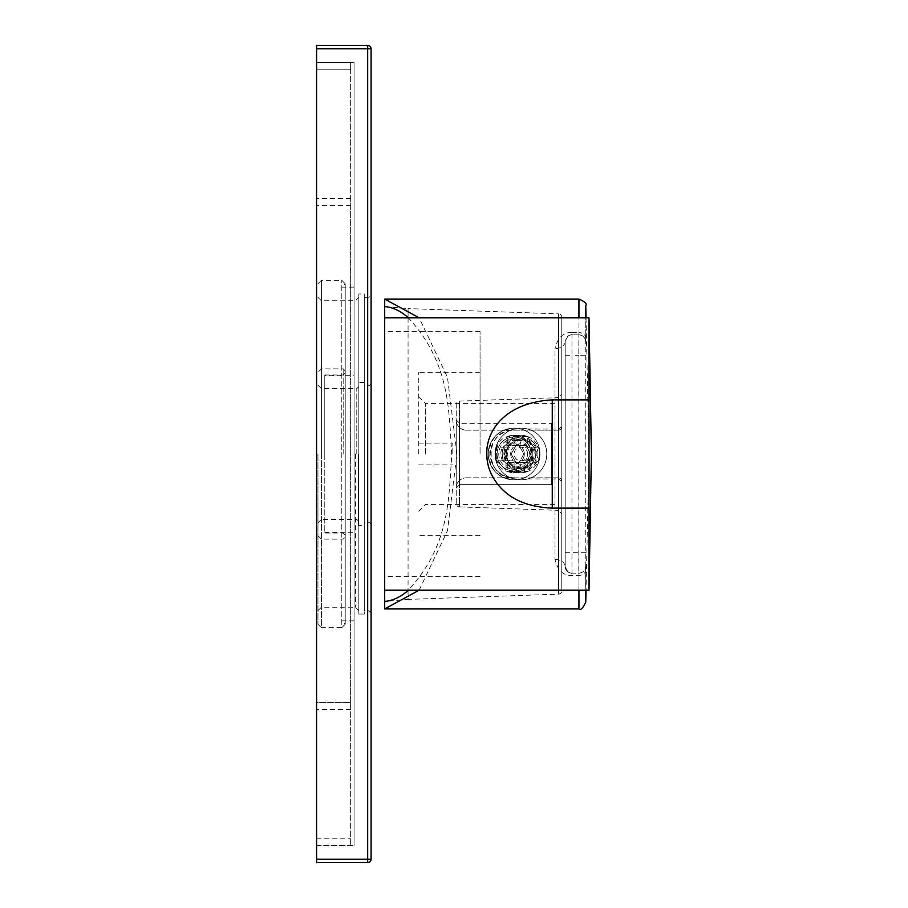 <?xml version="1.0" encoding="UTF-8"?>
<svg xmlns="http://www.w3.org/2000/svg" width="908" height="908" viewBox="0 0 908 908"><rect width="100%" height="100%" fill="white"/><g stroke="black" fill="none" stroke-linecap="round" stroke-linejoin="round"><path stroke-width="0.68" stroke-dasharray="4.54 3.41" d="M565.173 355.255L571.983 355.255L571.983 334.825C569.577 333.724 567.307 335.994 565.173 341.635L565.173 566.365L565.173 341.635A6.81 6.81 0 0 1 571.983 334.825L571.983 332.612L578.941 332.612L578.85 334.825L571.983 334.825L578.793 334.825C582.879 335.211 585.149 337.447 585.603 341.522L585.603 341.635A6.81 6.81 0 0 0 578.793 334.825A6.81 6.81 0 0 1 585.603 341.635M578.941 299.072L578.941 332.612A6.81 5.335 180 0 1 585.751 337.833L585.66 341.522A6.81 6.81 -90 0 0 578.85 334.825L578.793 355.255L585.603 355.255M585.603 552.745L571.983 552.745L571.983 355.255L578.793 355.255L578.793 573.175A6.81 6.81 0 0 0 585.603 566.365L585.603 566.479C585.149 570.553 582.879 572.789 578.793 573.175L571.983 573.175A6.81 6.81 0 0 1 565.173 566.365C567.307 572.006 569.577 574.276 571.983 573.175L578.85 573.175L578.941 575.388L571.983 575.388C563.482 575.956 557.807 570.633 554.958 559.419L554.958 348.581A10.215 6.946 180 0 0 565.173 341.635L565.173 566.365C564.572 562.143 561.167 559.827 554.958 559.419M571.983 332.612C563.482 332.056 557.807 337.379 554.958 348.581M586.023 317.8L589.008 454L586.023 590.2M585.603 566.479L585.751 602.265M578.793 573.175L578.85 573.175A6.81 6.81 90 0 0 585.66 566.479M419.144 590.2L447.474 530.726L456.951 454L447.474 377.274L419.144 317.8M531.543 460.81L531.543 447.19L520.908 436.555L507.288 436.555L496.653 447.19L496.653 460.81L507.288 471.445L520.908 471.445L531.543 460.81L521.714 460.81A10.215 10.215 0 0 0 521.714 447.19A10.215 10.215 0 0 1 521.714 460.81L531.543 460.81A18.727 18.727 0 0 0 531.543 447.19A18.727 18.727 0 0 1 531.543 460.81M384.708 299.072L384.708 306.564L408.067 308.606L408.067 317.505C450.028 363.007 448.609 408.498 451.798 454C448.609 499.502 450.028 544.993 408.067 590.495L408.067 599.394L384.708 601.437L384.708 608.928M384.708 317.8L384.708 590.2M408.067 590.495L408.067 599.394L558.488 594.138A3.405 3.405 180 0 0 561.768 590.733L561.768 317.267A3.405 3.405 0 0 0 558.488 313.862L558.488 594.138L558.488 313.862L408.067 308.606L408.067 317.505M408.067 317.8L408.067 590.2M502.703 460.81L496.653 460.81A18.727 18.727 0 0 1 496.653 447.19A18.727 18.727 0 0 0 496.653 460.81C502.907 479.855 533.949 473.976 532.826 454C533.949 434.024 502.907 428.145 496.653 447.19L506.482 447.19A10.215 10.215 0 0 0 506.482 460.81L496.653 460.81L496.653 447.19L506.482 447.19A10.215 10.215 0 0 0 506.482 460.81L502.703 460.81A13.279 13.279 0 0 1 502.703 447.19M561.768 317.267L561.768 590.733M561.768 426.76L561.768 513.746L561.768 426.76A3.405 3.405 0 0 1 558.363 430.165L561.768 426.76L558.488 429.03L514.178 429.053C480.968 427.702 480.536 480.082 514.178 478.947L558.465 478.97L561.768 481.24L558.363 477.835A3.405 3.405 0 0 1 561.768 481.24M558.443 429.03L558.363 430.165L514.098 430.165A23.835 23.835 0 0 0 490.263 454A23.835 23.835 0 0 0 514.098 477.835L558.363 477.835L558.443 478.97M558.363 430.165L514.098 430.165C483.601 428.372 483.351 479.492 514.098 477.835L558.488 477.835L558.488 510.353L561.768 513.746M514.098 436.975A17.025 17.025 0 0 0 497.073 454A17.025 17.025 0 0 0 514.098 471.025A17.025 17.025 0 0 0 531.123 454A17.025 17.025 0 0 0 514.098 436.975A17.025 17.025 0 0 0 497.073 454A17.025 17.025 0 0 0 514.098 471.025A17.025 17.025 0 0 0 531.123 454A17.025 17.025 0 0 0 514.098 436.975M558.488 430.165L558.488 397.647L459.505 401.109A3.405 3.405 -0 0 0 456.213 404.514L456.213 503.486A3.405 3.405 180 0 0 459.505 506.891L459.505 401.109L459.505 506.891L558.488 510.353L558.488 397.647L561.768 394.254M456.213 503.486L456.213 404.514M456.213 488.05L456.213 419.95L456.213 488.05A10.215 10.215 0 0 1 466.428 477.835A10.215 10.215 0 0 0 456.213 488.05L459.618 484.645L551.553 484.645L551.553 423.355L551.553 484.645L459.618 484.645L456.213 488.05M456.213 419.95A10.215 10.215 0 0 0 466.428 430.165A10.215 10.215 0 0 1 456.213 419.95L459.618 423.355L456.213 419.95M466.428 430.165L551.553 430.165L466.428 430.165M466.428 477.835L551.553 477.835L466.428 477.835M459.618 484.645L459.618 423.355L551.553 423.355L459.618 423.355M514.098 469.322A15.322 15.322 0 0 0 529.421 454A15.322 15.322 0 0 0 514.098 438.678A15.322 15.322 0 0 0 498.776 454A15.322 15.322 0 0 0 514.098 469.322M504.269 454L509.184 462.512L519.013 462.512L523.927 454L519.013 445.488L509.184 445.488L504.269 454L509.184 445.488L519.013 445.488L523.927 454L519.013 462.512L509.184 462.512L504.269 454M507.288 442.605L507.288 436.555A18.727 18.727 0 0 1 520.908 436.555L520.908 446.384A10.215 10.215 0 0 0 507.288 446.384A10.215 10.215 0 0 1 520.908 446.384L520.908 436.555A18.727 18.727 0 0 0 507.288 436.555L507.288 442.605A13.279 13.279 0 0 1 520.908 442.605M520.908 465.395L520.908 471.445A18.727 18.727 0 0 1 507.288 471.445L507.288 461.616A10.215 10.215 0 0 0 520.908 461.616L520.908 471.445A18.727 18.727 0 0 1 507.288 471.445L507.288 461.616A10.215 10.215 0 0 0 520.908 461.616L520.908 465.395A13.279 13.279 0 0 1 507.288 465.395M514.098 428.122A25.878 25.878 0 0 1 539.976 454A25.878 25.878 0 0 1 514.098 479.878A25.878 25.878 0 0 1 488.22 454A25.878 25.878 0 0 1 514.098 428.122A25.878 25.878 0 0 1 539.976 454A25.878 25.878 0 0 1 514.098 479.878A25.878 25.878 0 0 1 488.22 454A25.878 25.878 0 0 1 514.098 428.122M525.505 447.19L531.543 447.19L525.505 447.19A13.279 13.279 0 0 1 525.505 460.81M358.83 454L358.83 610.63L358.83 454M358.308 454L358.308 525.505L358.308 454M364.278 382.495L364.278 525.505L364.278 382.495L358.308 382.495L358.83 383.857M358.83 524.143L358.308 525.505L364.278 525.505M317.97 454L317.97 624.25L317.97 454M354.063 620.845L354.063 287.155L354.063 620.845L341.805 620.845L345.21 624.25L345.21 370.918L345.21 624.25L341.805 627.655L341.805 280.345L341.805 627.655L321.375 627.655L321.375 300.775L321.375 627.655L317.97 624.25M324.78 454L324.78 375.004L324.78 454M324.78 375.685L324.78 532.315L324.78 375.685L354.063 375.685L354.063 532.315L324.78 532.315M354.063 532.315L354.063 375.685M354.063 62.425L354.063 845.575L354.063 62.425L316.608 62.425L350.658 62.425L350.658 69.235L350.658 62.425L316.608 62.425L354.063 62.425M350.658 69.235L350.658 845.575L350.658 69.235L316.608 69.235L316.608 845.575L316.608 62.425L316.608 845.575L316.608 69.235L350.658 69.235M350.658 702.565L350.658 198.625L350.658 709.375L350.658 702.565L316.608 702.565L316.608 198.625L316.608 709.375L316.608 702.565L350.658 702.565M316.608 859.195L371.088 859.195L371.088 48.805L367.683 48.805L367.683 45.4L316.608 45.4L316.608 862.6L367.683 862.6L367.683 48.805L316.608 48.805M371.088 293.965L371.088 614.035L371.088 293.965A3.405 3.405 0 0 1 367.683 297.37L364.278 297.37L364.278 610.63L364.278 297.37M371.088 525.505L371.088 382.495L371.088 525.505A3.405 3.405 180 0 0 367.683 522.1L364.278 522.1L364.278 385.9L364.278 522.1M371.088 614.035A3.405 3.405 0 0 0 367.683 610.63L364.278 610.63M364.278 293.965L364.278 614.035L364.278 293.965L358.83 293.965L358.83 614.035L358.83 293.965M358.83 614.035L364.278 614.035M354.063 287.155L341.805 287.155L345.21 283.75L345.21 454L345.21 283.75L341.805 280.345L321.375 280.345L321.375 454L321.375 280.345L317.97 283.75M371.088 382.495A3.405 3.405 0 0 1 367.683 385.9L364.278 385.9M316.608 845.575L354.063 845.575L316.608 845.575M350.658 198.625L316.608 198.625L350.658 198.625M350.658 709.375L316.608 709.375L350.658 709.375M514.098 442.605L514.098 436.555L503.463 447.19A18.727 18.727 0 0 0 520.908 472.728A18.727 18.727 0 0 0 539.636 454L538.353 460.81A18.727 18.727 0 0 0 520.908 435.272A18.727 18.727 0 0 0 503.463 460.81L514.098 471.445L514.098 465.395A13.279 13.279 0 0 0 527.718 465.395L527.718 461.616A10.215 10.215 0 0 1 514.098 461.616L514.098 471.445A18.727 18.727 0 0 0 527.718 471.445L538.353 460.81A18.727 18.727 0 0 0 538.353 447.19L528.524 447.19A10.215 10.215 0 0 1 528.524 460.81L532.315 460.81A13.279 13.279 0 0 0 532.315 447.19L538.353 447.19L539.636 454A18.727 18.727 0 0 0 538.353 447.19L527.718 436.555A18.727 18.727 0 0 0 514.098 436.555L527.718 436.555L527.718 442.605A13.279 13.279 0 0 0 514.098 442.605L514.098 446.384A10.215 10.215 0 0 1 527.718 446.384L527.718 442.605M509.513 460.81L503.463 460.81L502.181 454L503.463 447.19L509.513 447.19A13.279 13.279 0 0 0 509.513 460.81L513.292 460.81A10.215 10.215 0 0 1 513.292 447.19A10.215 10.215 0 0 0 513.292 460.81L503.463 460.81A18.727 18.727 0 0 1 503.463 447.19L509.513 447.19M589.008 317.8L589.008 590.2M532.315 447.19L528.524 447.19A10.215 10.215 0 0 1 528.524 460.81L532.315 460.81M514.098 436.555A18.727 18.727 0 0 1 527.718 436.555L527.718 446.384A10.215 10.215 0 0 0 514.098 446.384L514.098 436.555M495.03 454A25.878 25.878 0 0 0 520.908 479.878A25.878 25.878 0 0 0 546.786 454A25.878 25.878 0 0 0 520.908 428.122A25.878 25.878 0 0 0 495.03 454A25.878 25.878 0 0 0 520.908 479.878A25.878 25.878 0 0 0 546.786 454A25.878 25.878 0 0 0 520.908 428.122A25.878 25.878 0 0 0 495.03 454M514.098 465.395L514.098 461.616A10.215 10.215 0 0 0 527.718 461.616L527.718 465.395M527.718 471.445A18.727 18.727 0 0 1 514.098 471.445L527.718 471.445M480.048 454L480.048 331.42L480.048 454M418.758 454L418.758 372.28L418.758 454M452.808 454L452.808 443.104L452.808 454M425.568 454L425.568 403.606L425.568 454M535.209 454C536.061 472.455 505.756 472.444 506.607 454C505.756 435.545 536.061 435.556 535.209 454A14.301 14.301 0 0 1 520.908 468.301A14.301 14.301 0 0 1 506.607 454A14.301 14.301 0 0 1 520.908 439.699A14.301 14.301 0 0 1 535.209 454M554.958 454L554.958 504.394L554.958 454M527.718 454A6.81 6.81 0 0 0 520.908 447.19A6.81 6.81 0 0 0 514.098 454A6.81 6.81 0 0 0 520.908 460.81A6.81 6.81 0 0 0 527.718 454M537.933 454A17.025 17.025 0 0 0 520.908 436.975A17.025 17.025 0 0 0 503.883 454A17.025 17.025 0 0 0 520.908 471.025A17.025 17.025 0 0 0 537.933 454M504.905 454A16.003 16.003 0 0 1 520.908 437.996A16.003 16.003 0 0 1 536.912 454A16.003 16.003 0 0 1 520.908 470.004A16.003 16.003 0 0 1 504.905 454M505.926 454A14.982 14.982 0 0 1 520.908 439.018A14.982 14.982 0 0 1 535.89 454A14.982 14.982 0 0 1 520.908 468.982A14.982 14.982 0 0 1 505.926 454M525.823 462.512L515.994 462.512L511.079 454L515.994 445.488L525.823 445.488L530.737 454L525.823 462.512L515.994 462.512L511.079 454L515.994 445.488L525.823 445.488L530.737 454L525.823 462.512M565.9 569.429L565.173 566.365A6.81 6.81 0 0 0 571.983 573.175L571.983 575.388M585.751 305.735L585.751 337.833M565.173 552.745L571.983 552.745L571.983 573.175M578.941 608.928L578.941 575.388A6.81 5.335 180 0 0 585.751 570.167M585.751 590.2L585.751 317.8M578.941 590.2L578.941 317.8M514.178 478.947L514.098 477.835C503.611 477.279 496.256 472.342 492.045 463.023M514.178 429.053L514.098 430.165M356.787 454L356.787 388.624L356.787 454M343.167 454L343.167 368.875L343.167 454M367.683 297.37L367.683 610.63L367.683 297.37M355.425 454L355.425 607.225L355.425 454M367.683 522.1L367.683 385.9L367.683 522.1M316.608 838.765L350.658 838.765L316.608 838.765M350.658 205.435L316.608 205.435L350.658 205.435M565.173 341.635L565.389 339.955M317.97 385.219L321.375 388.624L356.787 388.624L358.83 386.581M358.83 521.419L356.787 519.376L321.375 519.376L317.97 522.781M345.21 370.918L343.167 368.875L321.375 368.875L317.97 372.28M317.97 535.72L321.375 539.125L343.167 539.125L345.21 537.082M324.78 375.004L343.167 375.004L345.21 372.961M345.21 535.039L343.167 532.996L324.78 532.996M317.97 610.63L321.375 607.225L355.425 607.225L358.83 610.63M317.97 297.37L321.375 300.775L355.425 300.775L358.83 297.37M480.048 331.42L384.708 331.42M480.048 576.58L384.708 576.58M480.048 372.28L418.758 372.28M480.048 535.72L418.758 535.72M418.758 443.104L452.808 443.104M418.758 464.896L452.808 464.896M554.958 403.606L425.568 403.606L418.758 396.796M554.958 504.394L425.568 504.394L418.758 511.204"/><path stroke-width="1.36" d="M585.751 317.8L585.751 305.735L586.023 317.8M419.144 317.8L384.708 299.072L384.708 608.928L578.941 608.928C580.439 610.687 582.709 608.474 585.751 602.265L586.023 590.2M384.708 299.072L578.941 299.072L578.941 317.8M384.708 608.928L419.144 590.2M408.418 317.8L408.067 317.505C400.53 310.911 392.744 307.267 384.708 306.564L384.708 317.8L589.008 317.8L589.008 399.872L552.268 399.872L552.268 508.128C529.568 507.152 512.35 500.331 500.626 487.653C491.285 477.279 486.699 466.054 486.858 454C485.791 432.583 503.656 402.562 552.268 399.872M552.268 508.128L589.008 508.128L589.008 590.2L384.708 590.2L384.708 601.437C392.744 600.733 400.53 597.089 408.067 590.495L408.418 590.2M316.608 48.805L316.608 45.4L367.683 45.4L367.683 862.6L316.608 862.6L316.608 48.805L371.088 48.805A3.405 3.405 0 0 0 367.683 45.4A3.405 3.405 0 0 1 371.088 48.805L371.088 859.195L316.608 859.195M371.088 859.195A3.405 3.405 0 0 1 367.683 862.6A3.405 3.405 0 0 0 371.088 859.195M589.008 508.128L589.008 399.872M585.751 602.265L585.751 590.2M578.941 608.928L578.941 590.2M585.751 305.735C587.283 303.93 585.013 301.706 578.941 299.072M589.008 590.2L591.392 454L589.008 317.8"/></g></svg>
